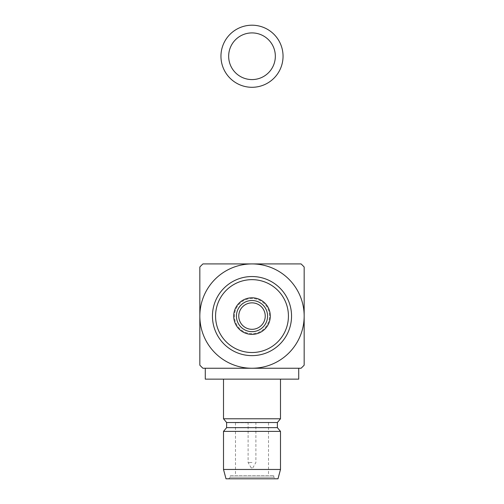 <?xml version="1.0" encoding="UTF-8"?>
<svg xmlns="http://www.w3.org/2000/svg" width="504" height="504" viewBox="0 0 504 504"><rect width="100%" height="100%" fill="white"/><g stroke="black" fill="none" stroke-linecap="round" stroke-linejoin="round"><path stroke-width="0.38" stroke-dasharray="2.52 1.89" d="M275.335 56.246A23.335 23.335 0 0 0 252 32.911A23.335 23.335 0 0 0 228.665 56.246A23.335 23.335 0 0 0 252 79.582A23.335 23.335 0 0 0 275.335 56.246M220.954 56.246A31.046 31.046 0 0 0 252 87.293A31.046 31.046 0 0 0 283.046 56.246A31.046 31.046 0 0 0 252 25.2A31.046 31.046 0 0 0 220.954 56.246M265.236 316.09A13.236 13.236 0 0 0 252 302.854A13.236 13.236 0 0 0 238.764 316.09A13.236 13.236 0 0 0 252 329.32A13.236 13.236 0 0 0 265.236 316.09M205.286 368.248L298.714 368.248M205.286 379.147L298.714 379.147M223.505 418.774L280.495 418.774M226.617 422.51L277.383 422.51M226.617 427.65L277.383 427.65M223.505 431.386L280.495 431.386M223.505 469.457L280.495 469.457M277.994 478.8L226.006 478.8M230.202 475.688L273.798 475.688L230.202 475.688L230.202 477.244L273.798 477.244L230.202 477.244L228.646 478.8M252 355.635A39.551 39.551 0 0 1 212.449 316.09A39.551 39.551 0 0 1 252 276.538A39.551 39.551 0 0 1 291.551 316.09A39.551 39.551 0 0 1 252 355.635M252 333.604A17.514 17.514 0 0 1 234.486 316.09A17.514 17.514 0 0 1 252 298.57A17.514 17.514 0 0 1 269.514 316.09A17.514 17.514 0 0 1 252 333.604A17.514 17.514 0 0 1 234.486 316.09A17.514 17.514 0 0 1 252 298.57A17.514 17.514 0 0 1 269.514 316.09A17.514 17.514 0 0 1 252 333.604M252 334.385A18.295 18.295 0 0 1 233.705 316.09A18.295 18.295 0 0 1 252 297.795A18.295 18.295 0 0 1 270.295 316.09A18.295 18.295 0 0 1 252 334.385M252 467.901L251.219 467.901L252 467.901M252 462.508L248.107 462.508L252 462.508M252 422.749L235.494 422.749L252 422.749M202.917 368.248L301.083 368.248A71.625 71.625 0 0 0 304.164 365.173L304.164 267.007A71.625 71.625 0 0 0 301.083 263.926L252 263.926A52.164 52.164 0 0 1 304.164 316.09A52.164 52.164 0 0 1 252 368.248A52.164 52.164 0 0 1 199.836 316.09A52.164 52.164 0 0 1 252 263.926L202.917 263.926A71.625 71.625 0 0 0 199.836 267.007L199.836 365.173A71.625 71.625 0 0 0 202.917 368.248M251.219 467.901L248.107 462.508L248.107 422.749M252.781 467.901L255.893 462.508L255.893 422.749M235.494 422.749L235.494 475.688M268.506 422.749L268.506 475.688M273.798 475.688L273.798 477.244L275.354 478.8"/><path stroke-width="0.76" d="M275.335 56.246A23.335 23.335 0 0 0 252 32.911A23.335 23.335 0 0 0 228.665 56.246A23.335 23.335 0 0 0 252 79.582A23.335 23.335 0 0 0 275.335 56.246M220.954 56.246A31.046 31.046 0 0 0 252 87.293A31.046 31.046 0 0 0 283.046 56.246A31.046 31.046 0 0 0 252 25.2A31.046 31.046 0 0 0 220.954 56.246M265.236 316.09A13.236 13.236 0 0 0 252 302.854A13.236 13.236 0 0 0 238.764 316.09A13.236 13.236 0 0 0 252 329.32A13.236 13.236 0 0 0 265.236 316.09M252 368.248L205.286 368.248L205.286 379.147L298.714 379.147L298.714 368.248L202.917 368.248A71.625 71.625 0 0 1 199.836 365.173L199.836 316.09A52.164 52.164 0 0 0 252 368.248A52.164 52.164 0 0 0 304.164 316.09A52.164 52.164 0 0 0 252 263.926L202.917 263.926A71.625 71.625 0 0 0 199.836 267.007L199.836 316.09A52.164 52.164 0 0 1 252 263.926L301.083 263.926A71.625 71.625 0 0 1 304.164 267.007L304.164 365.173A71.625 71.625 0 0 1 301.083 368.248L252 368.248M223.505 418.774L226.617 422.51L277.383 422.51L280.495 418.774L223.505 418.774L223.505 379.147M277.383 422.51L277.383 427.65L226.617 427.65L223.505 431.386L223.505 469.457L280.495 469.457L277.994 478.8L226.006 478.8L223.505 469.457M277.383 427.65L280.495 431.386L223.505 431.386M212.449 316.09A39.551 39.551 0 0 1 252 276.538A39.551 39.551 0 0 1 291.551 316.09A39.551 39.551 0 0 1 252 355.635A39.551 39.551 0 0 1 212.449 316.09M215.567 316.09A36.433 36.433 0 0 1 252 279.651A36.433 36.433 0 0 1 288.433 316.09A36.433 36.433 0 0 1 252 352.523A36.433 36.433 0 0 1 215.567 316.09M252 334.385A18.295 18.295 0 0 1 233.705 316.09A18.295 18.295 0 0 1 252 297.795A18.295 18.295 0 0 1 270.295 316.09A18.295 18.295 0 0 1 252 334.385M252 331.657A15.574 15.574 0 0 1 236.426 316.09A15.574 15.574 0 0 1 252 300.516A15.574 15.574 0 0 1 267.574 316.09A15.574 15.574 0 0 1 252 331.657M226.617 422.51L226.617 427.65M280.495 431.386L280.495 469.457M280.495 379.147L280.495 418.774"/></g></svg>

